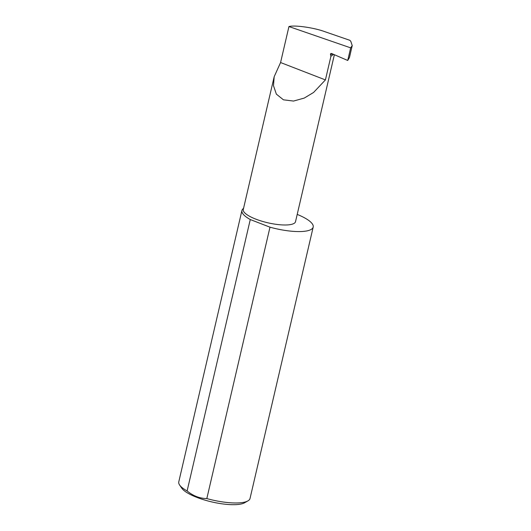 <?xml version="1.0" encoding="UTF-8"?>
<svg xmlns="http://www.w3.org/2000/svg" width="531" height="531" viewBox="0 0 531 531"><rect width="100%" height="100%" fill="white"/><g stroke="black" fill="none" stroke-linecap="round" stroke-linejoin="round"><path stroke-width="0.8" d="M325.417 79.915L330.913 56.306L330.508 54.593A0.976 0.83 75.2 0 1 331.563 53.512L347.725 60.468L349.438 57.594L352.226 45.6L350.799 41.338L349.902 40.329L324.866 31.687C314.266 27.698 294.513 24.877 288.944 26.55L280.574 62.539L325.417 79.915L313.595 92.454L304.296 98.056L293.543 101.063L283.428 99.815L276.359 94.133L273.492 85.683L274.182 76.71L243.278 209.533A26.815 7.348 13.1 0 0 261.591 221.122A26.815 7.348 13.1 0 0 291.818 224.294A26.815 7.348 13.1 0 0 295.515 221.686L334.371 54.72M333.508 54.348L330.913 56.306M206.825 498.582C199.669 498.443 193.098 495.894 187.118 490.943A36.586 10.023 -166.9 0 1 179.604 485.002L181.748 488.162A33.659 9.219 13.1 0 0 208.583 501.131A33.659 9.219 13.1 0 0 241.904 503.819A33.659 9.219 13.1 0 0 244.592 502.784L247.911 500.899A36.586 10.023 -166.9 0 1 244.99 502.027A36.586 10.023 -166.9 0 1 206.825 498.582L269.987 227.182A36.586 10.023 -166.9 0 0 308.146 230.627A36.586 10.023 -166.9 0 0 313.19 227.062A36.586 10.023 -166.9 0 0 297.207 214.411M313.19 227.062L250.035 498.463A36.586 10.023 -166.9 0 1 247.911 500.899M347.725 60.468L350.659 47.856L288.944 26.55M350.659 47.856L352.226 45.6M179.604 485.002A36.586 10.023 -166.9 0 1 178.774 481.882L241.93 210.482A36.586 10.023 -166.9 0 1 243.55 208.358M187.118 490.943L250.274 219.542A36.586 10.023 -166.9 0 1 241.93 210.482M250.274 219.542L269.987 227.182M280.574 62.539L274.182 76.71M332.725 54.009L330.508 54.593"/></g></svg>
